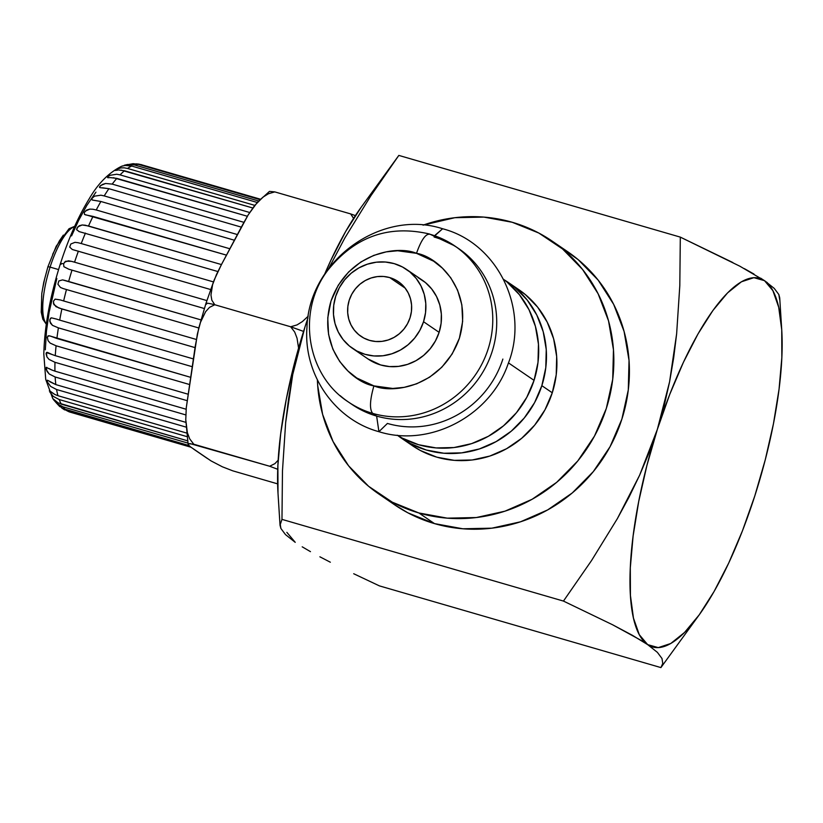 <?xml version="1.0" encoding="UTF-8"?>
<svg xmlns="http://www.w3.org/2000/svg" width="823" height="823" viewBox="0 0 823 823"><rect width="100%" height="100%" fill="white"/><g stroke="black" fill="none" stroke-linecap="round" stroke-linejoin="round"><path stroke-width="1.23" d="M352.676 348.489L368.241 359.116A47.827 45.512 -55.7 0 0 439.122 332.348L423.547 321.731A47.827 45.512 124.3 0 1 352.676 348.489A47.827 45.512 124.3 0 1 335.722 296.239L333.726 305.333L333.5 314.561L335.033 323.583L338.294 332.039L343.14 339.611L349.384 345.999L356.791 350.979L365.073 354.332L373.92 355.947L382.993 355.762L391.923 353.767L400.389 350.063L408.064 344.775L414.638 338.109L419.864 330.332L423.547 321.731L425.542 312.637L425.779 303.409L424.236 294.387L420.985 285.931L416.14 278.359L409.895 271.96L402.488 266.991L394.196 263.638L385.349 262.023L376.286 262.208L367.346 264.193L358.879 267.907L351.215 273.195L344.642 279.851L339.405 287.639L335.722 296.239A47.827 45.512 124.3 0 1 406.593 269.471A47.827 45.512 124.3 0 1 423.547 321.731L439.122 332.348L435.429 340.959L430.203 348.736L423.629 355.402L415.965 360.69L407.498 364.394L398.558 366.379L389.495 366.574L380.648 364.959L368.066 358.993M389.721 277.588L405.194 288.153L389.721 277.588A33.115 31.511 124.3 0 1 398.301 281.631A33.115 31.511 124.3 0 1 408.177 322.431A33.115 31.511 124.3 0 1 369.558 340.383A33.115 31.511 124.3 0 1 360.968 336.34A33.115 31.511 124.3 0 1 351.102 295.539A33.115 31.511 124.3 0 1 389.721 277.588L395.452 279.913L400.585 283.359L404.906 287.783L408.259 293.019L410.512 298.883L411.582 305.117L411.418 311.516L410.039 317.812L407.488 323.758L403.867 329.149L399.309 333.768L394.001 337.42L388.147 339.992L381.954 341.37L375.679 341.494L369.558 340.383L363.817 338.058L358.694 334.611L354.363 330.188L351.01 324.941L348.757 319.087L347.697 312.843L347.851 306.454L349.24 300.158L351.791 294.202L355.413 288.822L359.96 284.202L365.268 280.54L371.132 277.979L377.315 276.6L383.59 276.466L389.721 277.588M376.636 416.088A94.429 89.861 -55.7 0 0 486.774 364.898A94.429 89.861 -55.7 0 0 458.606 248.546L454.656 245.851A94.429 89.861 124.3 0 1 482.823 362.202A94.429 89.861 124.3 0 1 372.685 413.393L376.636 416.088L378.919 431.694L376.636 416.088L372.685 413.393A94.429 89.861 124.3 0 1 348.201 401.861L352.151 404.556A94.429 89.861 -55.7 0 0 376.636 416.088A94.429 89.861 124.3 0 0 492.082 351.719A94.429 89.861 124.3 0 0 434.122 237.014M340.177 395.657A94.429 89.861 -55.7 0 0 372.685 413.393C369.404 409.35 369.815 400.184 373.92 385.884C353.767 382.942 316.433 350.289 331.021 300.981C348.201 252.157 397.828 245.203 416.489 253.33C421.386 239.575 425.954 233.238 430.182 234.318A94.429 89.861 124.3 0 1 454.656 245.851L430.182 234.318C425.954 233.238 421.386 239.575 416.489 253.33C436.653 256.272 473.976 288.924 459.388 338.232C442.208 387.057 392.592 394.022 373.92 385.884C369.815 400.184 369.404 409.35 372.685 413.393A94.429 89.861 -55.7 0 0 480.354 366.924A94.429 89.861 -55.7 0 0 462.68 252.054M502.863 359.075A94.429 89.861 124.3 0 1 387.417 423.444L378.919 431.694C429.935 447.835 490.601 415.687 508.192 363.632C529.775 309.314 497.802 243.042 442.62 228.763L435.192 235.121M507.091 282.104L519.426 294.727L528.994 309.674L535.413 326.371L538.458 344.179L537.995 362.408L534.055 380.36L508.46 362.892L534.055 380.36L526.782 397.344L516.453 412.704L503.47 425.861L488.337 436.303L471.62 443.628L453.977 447.547L436.077 447.918L418.609 444.729L402.252 438.103L397.211 435.202A94.429 89.861 -55.7 0 0 534.055 380.36A94.429 89.861 -55.7 0 0 503.583 279.326M58.577 269.574L50.09 267.115A51.51 15.112 106.2 0 0 46.345 323.84A51.51 15.112 -73.8 0 1 50.09 267.115L58.577 269.574M401.912 438.515L412.344 445.624A94.429 89.861 -55.7 0 0 552.274 392.787L541.843 385.668A94.429 89.861 124.3 0 1 401.912 438.515A94.429 89.861 124.3 0 1 398.095 435.748L410.029 443.412L426.396 450.047L443.864 453.236L461.765 452.856L479.408 448.936L496.115 441.612L511.258 431.17L524.241 418.022L534.569 402.653L541.843 385.668L552.274 392.787L545.001 409.772L534.672 425.141L521.689 438.289L506.546 448.73L489.839 456.055L472.196 459.975L454.296 460.355L436.828 457.166L420.46 450.531L411.994 445.387M394.155 504.489L407.91 512.842L434.472 523.603A153.304 145.877 -55.7 0 0 613.269 440.5A153.304 145.877 -55.7 0 0 567.551 251.622L551.986 240.995A153.304 145.877 124.3 0 1 597.693 429.873A153.304 145.877 124.3 0 1 418.907 512.976L434.472 523.603L462.824 528.778L491.887 528.171L520.527 521.803L547.665 509.91L572.242 492.967L593.311 471.61L610.08 446.673L621.879 419.102L628.288 389.958L629.029 360.371L624.091 331.463L613.66 304.356L598.136 280.087L578.116 259.595L559.589 246.571M379.166 494.253A153.304 145.877 124.3 0 1 317.39 379.969L317.688 385.503L322.626 414.411L333.058 441.519L348.582 465.787L368.601 486.28L392.345 502.215L418.907 512.976A153.304 145.877 124.3 0 1 379.166 494.253L394.731 504.88A153.304 145.877 -55.7 0 0 434.472 523.603L418.907 512.976L447.259 518.151L476.322 517.544L504.962 511.176L532.09 499.294L556.667 482.35L577.746 460.993L594.504 436.046L606.314 408.475L612.713 379.331L613.464 349.744L608.526 320.836L598.095 293.729L582.571 269.46L562.551 248.968L538.798 233.032L512.235 222.272L483.883 217.097L454.831 217.704L423.043 225.142A153.304 145.877 124.3 0 1 512.235 222.272A153.304 145.877 124.3 0 1 551.986 240.995M57.97 395.709L186.482 433.001L57.97 395.709A128.769 37.786 -73.8 0 1 56.571 389.516A128.769 37.786 106.2 0 0 57.97 395.709L54.822 394.464L57.97 395.709M47.497 382.16L50.615 386.409L56.571 389.516L186.019 427.086L56.571 389.516L50.615 386.409L47.497 382.16L47.209 380.195L48.228 380.658M55.285 355.659L188.025 394.186L55.285 355.659A128.769 37.786 -73.8 0 1 56.077 345.783A128.769 37.786 106.2 0 0 55.285 355.659L52.147 354.528L55.285 355.659M47.343 337.286L48.073 340.691L50.162 343.098L56.077 345.783L189.485 384.506L56.077 345.783L50.162 343.098L48.073 340.691L47.343 337.286L48.66 335.712L50.954 336.278L190.576 377.304L56.89 338.5A128.769 37.786 -73.8 0 1 58.392 327.863A128.769 37.786 106.2 0 0 56.89 338.5L49.833 335.887L47.806 336.103M63.649 300.961L196.337 339.467L63.649 300.961A128.769 37.786 -73.8 0 1 66.457 289.562A128.769 37.786 106.2 0 0 63.649 300.961L60.48 299.973L63.649 300.961M57.919 284.233L60.46 287.464L63.258 288.595L198.785 327.976L63.258 288.595L60.46 287.464L57.919 284.233L58.824 280.962L62.538 279.892L200.987 319.9L68.638 281.487A128.769 37.786 -73.8 0 1 72.002 270.129A128.769 37.786 106.2 0 0 68.638 281.487L66.282 280.797M81.23 243.536L213.445 281.908L81.23 243.536A128.769 37.786 -73.8 0 1 85.438 233.094A128.769 37.786 106.2 0 0 81.23 243.536L78.01 242.713L81.23 243.536M78.885 231.53L217.889 271.539L79.265 231.633L76.601 229.689L77.876 226.819L82.187 224.967L85.283 225.214L221.459 264.574L88.524 225.986A128.769 37.786 -73.8 0 1 92.999 216.398A128.769 37.786 106.2 0 0 88.524 225.986L82.187 224.967L79.234 225.759L76.868 228.29M104.202 195.905L237.405 234.565L104.202 195.905A128.769 37.786 -73.8 0 1 108.893 188.693A128.769 37.786 106.2 0 0 104.202 195.905L100.92 195.205L104.202 195.905M102.474 187.778L108.893 188.693L241.355 227.148L108.893 188.693L100.025 187.644L99.686 186.533L100.797 185.453L105.601 183.478L112.206 184.105L243.927 222.333L112.206 184.105A128.769 37.786 -73.8 0 1 116.825 178.375A128.769 37.786 106.2 0 0 112.206 184.105L105.601 183.478L102.34 184.486L99.686 186.533M127.555 168.448L254.78 205.369L127.555 168.448A128.769 37.786 -73.8 0 1 131.711 166.04A128.769 37.786 106.2 0 0 127.555 168.448L124.211 167.82L127.555 168.448M125.075 165.464L131.711 166.04L257.249 202.479L131.618 166.02M58.063 402.859L187.49 440.789L61.293 404.155A128.769 37.786 -73.8 0 1 59.205 399.546A128.769 37.786 106.2 0 0 61.293 404.155L61.169 404.124M49.905 392.201L53.207 396.357L59.205 399.546L186.883 436.601L59.205 399.546L53.207 396.357L49.894 392.17M54.935 371.152L186.142 409.237L54.935 371.152A128.769 37.786 -73.8 0 1 54.987 362.305A128.769 37.786 106.2 0 0 54.935 371.152L51.787 369.98L54.935 371.152M46.037 353.581L46.932 356.915L49.071 359.445L54.987 362.305L187.099 400.647L54.987 362.305L49.071 359.445L46.932 356.915L46.386 352.573L52.147 354.528L47.58 352.47M59.698 320.116L193.343 358.91L59.698 320.116A128.769 37.786 -73.8 0 1 61.879 308.964A128.769 37.786 106.2 0 0 59.698 320.116L56.54 319.087L59.698 320.116M53.361 303.08L55.933 306.65L61.879 308.964L195.041 347.615L58.7 307.936L53.886 304.613L53.423 301.28L55.12 299.13L60.48 299.973L55.12 299.13L53.423 301.28M74.554 262.187L206.871 300.59L74.554 262.187A128.769 37.786 -73.8 0 1 78.38 251.159A128.769 37.786 106.2 0 0 74.554 262.187L71.344 261.313L74.554 262.187M73.175 249.76L210.647 289.542L72.28 249.482L69.688 247.075L70.86 243.989L74.975 242.343L78.01 242.713L74.975 242.343L70.86 243.989M96.24 209.978L229.864 248.762L96.24 209.978A128.769 37.786 -73.8 0 1 100.89 201.481A128.769 37.786 106.2 0 0 96.24 209.978L92.978 209.248L96.24 209.978M92.505 200.092L100.89 201.481L234.401 240.234L100.89 201.481L92.207 199.989L91.929 198.425L94.522 196.152L100.92 195.205L94.522 196.152L91.929 198.425M120.055 174.877L249.678 212.499L120.055 174.877A128.769 37.786 -73.8 0 1 124.499 170.762A128.769 37.786 106.2 0 0 120.055 174.877L116.722 174.239L120.055 174.877M118.934 170.042L124.499 170.762L252.774 207.993L121.094 170.114M139.19 164.158L136.114 163.87L140.784 164.538L260.346 199.238L140.784 164.538A128.769 37.786 -73.8 0 1 141.844 164.785A128.769 37.786 106.2 0 0 140.784 164.538L260.387 199.197M62.476 408.455L188.951 445.531L65.706 409.761A128.769 37.786 -73.8 0 1 62.99 406.84A128.769 37.786 106.2 0 0 65.706 409.761L65.603 409.731M52.806 398.62L56.941 403.599L62.99 406.84L187.891 443.083L62.99 406.84L56.941 403.599L53.433 399.577L59.801 406.665M46.191 367.387L46.89 367.397L45.944 368.19L46.263 369.743L49.226 374.002L55.151 376.996L185.792 414.915L55.151 376.996A128.769 37.786 106.2 0 0 55.841 384.608L185.803 422.333L55.841 384.608A128.769 37.786 -73.8 0 1 55.151 376.996L49.226 374.002L47.024 371.389L46.191 367.387L51.787 369.98L49.041 368.539M49.822 319.705L50.409 323.11L52.466 325.352L58.392 327.863L192.171 366.688L58.392 327.863L52.466 325.352L49.843 321.505L49.822 319.705L51.335 317.822L56.54 319.087L51.335 317.822L50.388 318.378M68.885 269.244L204.341 308.543L68.803 269.214L63.885 266.714L63.587 263.761C60.48 263.267 59.637 263.494 61.036 264.43L60.408 263.71C50.028 296.455 44.504 326.556 43.814 353.993L45.728 379.454L52.765 398.558L55.47 401.192M85.427 214.844L92.999 216.398L226.469 255.14L84.491 214.433L84.265 212.457L86.754 210.03L89.82 209.114L92.978 209.248L89.82 209.114L85.325 211.079M110.272 177.603L116.825 178.375L247.363 216.264L113.43 177.706M132.945 163.695L138.285 164.343L259.934 199.65L138.285 164.343A128.769 37.786 106.2 0 0 134.519 164.97L258.628 200.997L134.519 164.97A128.769 37.786 -73.8 0 1 138.285 164.343L133.192 163.684L124.211 165.289L127.699 164.456L134.519 164.97L127.699 164.456L124.211 165.289M188.56 445.109L188.56 443.731L193.765 444.225L269.666 466.25L274.903 463.647L278.174 460.191L274.903 463.647L269.666 466.25L277.742 469.295L269.666 466.25L190.206 443.628L188.56 443.731L188.457 444.986L190.535 446.899L210.811 460.746M206.583 304.14C204.834 302.73 207.561 302.936 214.772 304.747L290.673 326.772L297.01 324.92L302.37 321.598L308.265 316.125L302.37 321.598L297.01 324.92L290.673 326.772L294.716 332.081L297.052 338.232L298.574 348.119L297.052 338.232L294.716 332.081L290.673 326.772L303.564 331.412L290.673 326.772L214.772 304.747L209.526 307.36L205.616 311.701L200.483 322.338L197.376 334.015L186.286 407.663L195.277 346.061L198.775 328.017L200.483 322.338L205.616 311.701L209.526 307.36L214.772 304.747C207.561 302.936 204.834 302.73 206.583 304.14L205.956 303.42L214.165 280.015L221.418 264.636L216.47 274.532L212.581 284.655L214.165 280.015M355.382 215.616L350.68 213.918L353.643 218.517L350.68 213.918L355.382 215.616M242.703 224.617L248.196 214.875L257.218 202.509L263.082 197.067L268.442 193.744L274.779 191.893L269.574 191.399L274.779 191.893L350.68 213.918L274.779 191.893L268.442 193.744L263.082 197.067L254.688 205.483L248.196 214.875L221.418 264.636L242.703 224.617M277.629 483.862L232.775 470.838L222.364 466.795L211.12 460.942L222.364 466.795L232.775 470.838L277.629 483.862M191.42 447.558L190.535 446.899M188.457 444.986L188.56 443.731M185.751 419.987L186.286 407.663L185.751 419.987L187.356 432.641L189.691 438.854L193.765 444.225L189.691 438.854L187.356 432.641L185.741 419.473L188.138 444.358M214.772 304.747L211.83 300.189L210.966 295.046L212.581 284.655L210.966 295.046L211.83 300.189L214.772 304.747M207.468 458.555L193.642 449.121M746.543 519.21L754.804 495.899L742.469 530.763L728.736 563.004L714.138 591.398L699.221 614.843L684.571 632.434L670.745 643.504L658.277 647.619L647.65 644.625L639.265 634.646L633.453 618.052L630.428 595.482L630.305 567.808L633.103 536.102L638.699 501.567L646.888 465.54L657.351 429.39L669.685 394.526L683.419 362.285L698.027 333.891L712.934 310.456L727.594 292.865L741.41 281.795L753.878 277.67L764.505 280.664L772.89 290.653L778.702 307.246L781.737 329.807L781.85 357.48L779.052 389.186L773.455 423.722L765.267 459.759L754.804 495.899A191.934 56.324 -73.8 0 1 698.778 615.45A191.934 56.324 -73.8 0 1 647.65 644.625L657.392 652.361L661.99 658.503L662.772 663.451L660.91 667.587L662.772 663.451M302.206 546.822L310.466 551.647L302.206 546.822M319.89 556.801L330.342 562.222L319.89 556.801M353.705 573.734L379.424 585.883L353.705 573.734M698.778 615.45L660.91 667.587L379.424 585.883L660.91 667.587M304.932 327.101L294.469 363.241L286.281 399.278L280.684 433.814L277.886 465.52L278.009 493.337A191.934 56.324 106.2 0 1 304.932 327.101L307.987 317.812A191.934 56.324 106.2 0 0 304.932 327.101L298.091 350.835L292.7 374.671L304.932 327.101M286.846 532.347L295.231 542.336L285.488 534.6L295.231 542.336M361.009 207.478L345.598 231.602L331 259.996L324.55 274.398A191.934 56.324 106.2 0 1 360.958 207.55L398.826 155.413L680.312 237.117L679.808 285.591L676.629 333.86L673.667 357.882L669.583 381.831L664.192 405.667L657.351 429.39A191.934 56.324 -73.8 0 1 764.505 280.664A191.934 56.324 -73.8 0 1 781.727 329.673A191.934 56.324 -73.8 0 1 754.804 495.899L754.835 495.816M781.727 329.673L779.71 297.813L778.846 294.541L774.248 288.4L764.505 280.664L739.846 266.199L680.312 237.117L398.826 155.413L370.731 195.956L398.826 155.413M64.626 409.916L61.715 407.961L67.836 411.212L190.401 446.786L67.836 411.212A128.769 37.786 106.2 0 0 70.058 412.128A128.769 37.786 -73.8 0 1 67.836 411.212L70.058 412.128A128.769 37.786 -73.8 0 0 71.107 412.374M640.675 640.14L647.65 644.625A191.934 56.324 -73.8 0 1 657.351 429.39L649.131 452.599L639.636 475.18L628.978 497.195L617.322 518.706L591.552 560.535L563.457 601.078L612.538 624.739L640.675 640.14M647.65 644.625L632.414 635.315L612.538 624.739L563.457 601.078L281.97 519.375L282.474 470.91L285.653 422.641L288.606 398.61L292.7 374.671L285.653 422.641M280.108 523.51L280.89 528.459L285.488 534.6L280.89 528.459L280.026 525.187L281.97 519.375L282.474 470.91M661.99 658.503L657.392 652.361M344.96 237.785L370.731 195.956L344.96 237.785L328.737 268.391L344.96 237.785M779.628 299.49L778.846 294.541L774.248 288.4M767.334 282.659L760.75 278.195M753.991 274.059L744.362 268.637M732.851 262.547L680.312 237.117L679.808 285.591L676.629 333.86L669.583 381.831L657.351 429.39L639.636 475.18L617.322 518.706L591.552 560.535L563.457 601.078L281.97 519.375M49.874 381.779L55.841 384.608L47.847 380.411M57.692 404.484L63.073 408.753M49.37 390.997L54.822 394.464L49.421 390.668M107.885 177.727L107.319 177.079L110.015 175.309L116.722 174.239L110.015 175.309L107.319 177.079M115.271 170.454L117.864 170.104M115.755 169.62L114.767 170.207M115.776 169.61L120.796 167.923L124.211 167.82L120.796 167.923L115.776 169.61M121.434 166.328L124.993 165.474M122.586 165.896L121.526 166.328M61.036 264.43C59.637 263.494 60.48 263.267 63.587 263.761L65.645 261.251L71.344 261.313L68.371 260.798L64.441 262.208M45.316 349.826L46.479 331.052L49.143 312.226L56.828 278.493M71.57 235.892L78.597 220.502L86.806 205.462L95.952 192.129M513.449 286.26L525.311 294.531L537.645 307.154L547.202 322.112L553.632 338.809L556.677 356.606L556.214 374.835L552.274 392.787A94.429 89.861 -55.7 0 0 518.799 289.624L508.367 282.505A94.429 89.861 124.3 0 1 541.843 385.668L545.783 367.716L546.246 349.487L543.201 331.69L536.771 314.993L527.214 300.045L514.879 287.412L504.406 279.954A94.429 89.861 124.3 0 1 508.367 282.505M74.554 226.654A51.51 15.112 106.2 0 0 50.09 267.115L47.94 266.703L56.231 246.19L69.029 228.732L74.708 226.315M48.104 266.673L50.09 267.115A51.51 15.112 -73.8 0 1 73.741 226.953M63.371 235.1L59.359 240.944L52.672 254.307M44.411 280.026L42.827 287.803M41.664 296.064L41.551 311.794L43.022 317.668M434.832 235.738L442.62 228.763C380.967 208.497 308.841 261.107 306.979 327.266C303.183 374.043 334.56 419.709 378.919 431.694M373.92 385.884L392.746 388.456L404.196 387.345L416.685 383.806L429.565 377.222L441.817 367.233L452.166 353.972L459.388 338.232L462.649 321.351L461.847 304.849L457.547 290.056L450.737 277.762L442.455 268.195L433.608 261.189L416.489 253.33L397.663 250.758L386.213 251.869L373.724 255.408L360.844 261.992L348.592 271.981L338.243 285.242L331.021 300.981L327.76 317.863L328.562 334.364L332.862 349.158L339.673 361.451L347.954 371.019L356.801 378.024L373.92 385.884M418.053 277.618L425.46 282.587L431.705 288.986L436.55 296.547L439.801 305.014L441.344 314.026L441.118 323.264L439.122 332.348A47.827 45.512 -55.7 0 0 422.168 280.098L406.593 269.471M107.762 177.727L110.323 177.593M68.803 269.214L63.885 266.714L63.587 263.761M52.775 398.548L58.124 402.889M92.207 199.989L91.662 199.444M72.28 249.482L69.688 247.075M46.386 352.573L47.168 352.378M100.025 187.644L99.439 187.315L100.025 187.644M79.265 231.633L76.601 229.689M58.824 280.962L62.538 279.892L65.459 280.561M47.065 380.771L47.209 380.195M257.218 202.509L269.337 191.512M198.775 328.017L205.956 303.42M190.957 447.218L70.058 412.128M280.026 525.187L278.009 493.327M121.526 166.297C108.801 172.665 97.978 183.57 89.079 199.001C78.103 216.902 68.546 238.475 60.408 263.71M46.294 324.211L42.827 319.211L41.222 312.174L41.798 293.461L43.763 282.279L47.94 266.703M429.555 234.02C388.909 224.556 355.073 236.53 328.068 269.923C296.63 310.538 306.094 374.774 348.201 401.861"/></g></svg>
